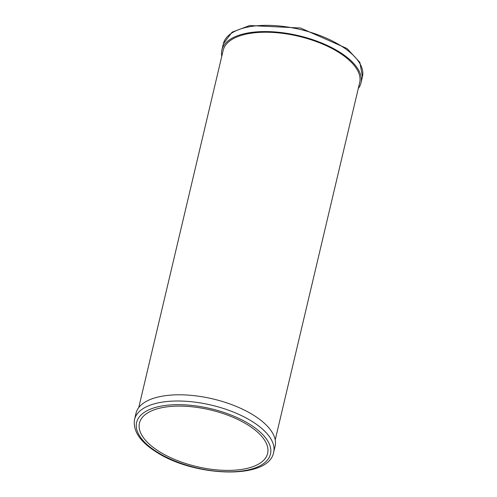 <?xml version="1.0" encoding="UTF-8"?>
<svg xmlns="http://www.w3.org/2000/svg" width="497" height="497" viewBox="0 0 497 497"><rect width="100%" height="100%" fill="white"/><g stroke="black" fill="none" stroke-linecap="round" stroke-linejoin="round"><path stroke-width="0.75" d="M157.437 408.776A65.852 29.137 -166.7 0 0 139.458 423.096A65.852 29.137 -166.7 0 0 176.168 460.06A65.852 29.137 -166.7 0 0 249.656 467.72A65.852 29.137 -166.7 0 0 267.635 453.394A65.852 29.137 -166.7 0 0 230.919 416.436A65.852 29.137 -166.7 0 0 157.437 408.776M358.269 88.534A71.469 31.622 -166.7 0 0 360.984 82.9A71.469 31.622 -166.7 0 0 321.143 42.785A71.469 31.622 -166.7 0 0 241.387 34.473A71.469 31.622 -166.7 0 0 221.879 50.017A71.469 31.622 -166.7 0 0 221.78 56.267M273.654 452.345L275.121 446.132A71.469 31.622 -166.7 0 0 235.28 406.018A71.469 31.622 -166.7 0 0 155.524 397.699A71.469 31.622 -166.7 0 0 136.016 413.243L134.544 419.456C132.792 430.756 139.825 441.466 155.636 451.58C193.644 477.077 268.834 480.139 273.654 452.345A71.469 31.622 -166.7 0 0 211.374 405.123A71.469 31.622 -166.7 0 0 134.544 419.456M275.22 439.876L359.679 82.589A70.127 31.031 -166.7 0 0 320.584 43.233A70.127 31.031 -166.7 0 0 242.331 35.076A70.127 31.031 -166.7 0 0 223.19 50.327L138.731 407.615M155.387 407.465A68.779 30.435 13.3 0 1 250.556 424.829A68.779 30.435 13.3 0 1 251.706 469.031A68.779 30.435 13.3 0 1 156.53 451.661A68.779 30.435 13.3 0 1 155.387 407.465M362.456 76.687L359.859 62.373L347.043 48.532L300.523 28.012L249.736 25.527L232.074 32.168L223.346 43.804A71.469 31.622 13.3 0 1 300.176 29.472A71.469 31.622 13.3 0 1 362.456 76.687L360.984 82.9M223.346 43.804L221.879 50.017"/></g></svg>
